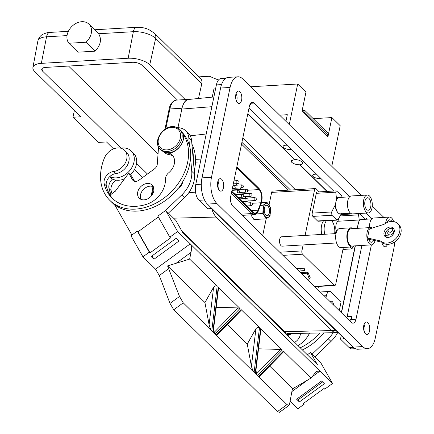<?xml version="1.0" encoding="UTF-8"?>
<svg xmlns="http://www.w3.org/2000/svg" width="434" height="434" viewBox="0 0 434 434"><rect width="100%" height="100%" fill="white"/><g stroke="black" fill="none" stroke-linecap="round" stroke-linejoin="round"><path stroke-width="0.65" d="M254.769 197.606L255.892 198.023C256.754 199.374 256.44 200.22 254.942 200.568A1.486 0.732 -93.4 0 1 254.579 200.41A1.486 0.732 -93.4 0 1 254.123 198.761A1.486 0.732 -93.4 0 1 254.769 197.606L242.215 198.343A1.486 0.732 86.6 0 0 241.738 198.772M250.445 193.363L251.568 193.786C252.431 195.132 252.116 195.978 250.619 196.325A1.486 0.732 -93.4 0 1 250.255 196.168A1.486 0.732 -93.4 0 1 249.8 194.519A1.486 0.732 -93.4 0 1 250.445 193.363L237.892 194.101A1.486 0.732 86.6 0 0 237.414 194.53M246.121 189.121L247.244 189.544C248.107 190.889 247.792 191.741 246.295 192.088A1.486 0.732 -93.4 0 1 245.932 191.926A1.486 0.732 -93.4 0 1 245.476 190.282A1.486 0.732 -93.4 0 1 246.121 189.121L233.568 189.864A1.486 0.732 86.6 0 0 233.091 190.287M244.852 203.085A8.517 4.204 86.6 0 0 245.145 201.956A8.517 4.204 86.6 0 0 245.221 201.539M231.783 191.258L253.038 212.112A8.517 4.204 86.6 0 0 255.111 213.029A8.517 4.204 86.6 0 0 258.024 210.143L260.905 202.759A8.517 4.204 86.6 0 0 261.42 200.996A8.517 4.204 86.6 0 0 259.06 189.566L236.682 167.605M269.856 215.069A7.226 3.57 -93.4 0 1 264.87 216.083A7.226 3.57 -93.4 0 1 263.915 205.928A7.226 3.57 -93.4 0 1 268.901 204.908A7.226 3.57 -93.4 0 1 269.856 215.069M263.172 205.211L262.863 213.533L266.335 218.812L270.084 215.796L270.36 207.495L266.888 202.217L263.172 205.211M269.069 213.853A5.306 2.62 86.6 0 0 268.63 206.85A5.306 2.62 86.6 0 0 265.141 206.226A5.306 2.62 86.6 0 0 264.707 207.143A5.306 2.62 86.6 0 0 265.657 214.944A5.306 2.62 86.6 0 0 269.069 213.853M265.635 214.911A5.23 2.582 86.6 0 0 267.127 215.72A5.23 2.582 86.6 0 0 268.971 213.805A5.23 2.582 86.6 0 0 269.037 208.195A5.23 2.582 86.6 0 0 266.514 205.282A5.23 2.582 86.6 0 0 265.125 206.258M385.717 236.98A5.859 4.476 134.5 0 1 385.284 233.796A5.859 4.476 134.5 0 1 393.763 228.778M394.197 231.957A5.859 4.476 134.5 0 1 390.274 236.861A5.859 4.476 134.5 0 1 385.007 236.443A5.859 4.476 134.5 0 1 384.025 232.559A5.859 4.476 134.5 0 1 387.942 227.655A5.859 4.476 134.5 0 1 393.215 228.078A5.859 4.476 134.5 0 1 394.197 231.957M367.473 237.989L380.618 240.978A12.168 9.288 134.5 0 0 395.759 238.743A12.168 9.288 134.5 0 0 397.631 223.57A12.168 9.288 134.5 0 0 384.063 224.34L369.339 228.968L367.473 237.989L368.737 239.226A6.054 2.989 86.6 0 0 370.083 241.608A6.054 2.989 86.6 0 0 371.558 242.264A6.054 2.989 86.6 0 0 373.582 240.327M368.634 239.123A6.054 2.989 86.6 0 0 370.018 241.613A6.054 2.989 86.6 0 0 371.488 242.264A6.054 2.989 86.6 0 0 371.52 242.264M354.106 245.915A9.57 4.725 -93.4 0 1 352.164 246.93L340.972 247.586A9.57 4.725 -93.4 0 1 338.645 246.555A9.57 4.725 -93.4 0 1 335.699 235.944A9.57 4.725 -93.4 0 1 339.849 228.479L351.035 227.817A9.57 4.725 -93.4 0 1 353.086 228.599M352.164 246.93A9.57 4.725 -93.4 0 1 349.837 245.894A9.57 4.725 -93.4 0 1 346.891 235.282A9.57 4.725 -93.4 0 1 351.035 227.817M375.014 240.653A8.675 4.286 -93.4 0 1 371.64 244.879L352.11 246.029A8.675 4.286 -93.4 0 1 349.999 245.096A8.675 4.286 -93.4 0 1 347.33 235.478A8.675 4.286 -93.4 0 1 351.09 228.713L370.62 227.562A8.675 4.286 -93.4 0 1 372.215 228.067M371.64 244.879A8.675 4.286 -93.4 0 1 369.535 243.946A8.675 4.286 -93.4 0 1 366.86 234.327A8.675 4.286 -93.4 0 1 370.62 227.562M349.614 196.852L339.214 197.465A8.203 4.052 86.6 0 0 335.916 201.94A8.203 4.052 86.6 0 0 338.026 212.79A8.203 4.052 86.6 0 0 338.184 212.958A8.203 4.052 86.6 0 0 340.18 213.843L350.58 213.23M369.497 195.994A8.984 4.438 86.6 0 0 367.31 195.023A8.984 4.438 86.6 0 0 363.415 202.032A8.984 4.438 86.6 0 0 366.188 211.993A8.984 4.438 86.6 0 0 368.368 212.964A8.984 4.438 86.6 0 0 372.264 205.955A8.984 4.438 86.6 0 0 369.497 195.994M367.31 195.023L351.377 195.962A8.984 4.438 86.6 0 0 347.482 202.971A8.984 4.438 86.6 0 0 350.249 212.931A8.984 4.438 86.6 0 0 352.435 213.902L368.368 212.964M338.026 212.79A8.203 4.052 -93.4 0 1 337.858 212.638A8.203 4.052 -93.4 0 1 335.303 204.902L336.529 198.984A8.203 4.052 -93.4 0 1 340.055 197.416M336.529 198.984L335.759 192.175L336.22 190.873L339.605 193.401L341.553 195.712L342.247 197.286M341.471 213.409L338.58 218.752L337.072 220.119L331.891 215.275L331.663 211.966L335.303 204.902M366.687 209.562A6.25 3.087 86.6 0 0 368.211 210.235A6.25 3.087 86.6 0 0 370.918 205.358A6.25 3.087 86.6 0 0 368.992 198.43A6.25 3.087 86.6 0 0 367.473 197.752A6.25 3.087 86.6 0 0 364.766 202.629A6.25 3.087 86.6 0 0 366.687 209.562M386.531 231.11A8.984 4.438 86.6 0 0 388.321 234.045A8.984 4.438 86.6 0 0 390.502 235.011A8.984 4.438 86.6 0 0 394.18 229.798M393.622 221.552A8.984 4.438 86.6 0 0 391.631 218.042A8.984 4.438 86.6 0 0 389.444 217.076A8.984 4.438 86.6 0 0 385.625 223.271M357.101 228.36L359.265 219.995L358.544 214.863L358.999 213.561L362.39 216.083L364.793 219.311M391.837 221.405A6.25 3.087 86.6 0 0 391.126 220.477A6.25 3.087 86.6 0 0 389.607 219.805A6.25 3.087 86.6 0 0 387.296 222.42M387.703 229.874A6.25 3.087 86.6 0 0 388.821 231.61A6.25 3.087 86.6 0 0 390.345 232.282A6.25 3.087 86.6 0 0 392.938 228.43M336.019 233.595L281.574 236.801A4.687 2.316 86.6 0 0 279.691 239.362A4.687 2.316 86.6 0 0 282.127 246.165L336.572 242.953M334.636 233.676A10.742 5.306 86.6 0 0 331.451 220.494A10.742 5.306 86.6 0 0 331.408 220.45M326.422 220.743A10.742 5.306 86.6 0 0 324.768 234.257M323.504 220.917A10.742 5.306 86.6 0 0 321.849 234.431M88.948 24.147L98.621 33.743C101.909 39.32 100.731 45.131 95.084 51.174L85.981 42.239A13.866 10.59 -45.5 0 0 88.948 24.147A13.866 10.59 -45.5 0 0 81.793 21.7A13.866 10.59 -45.5 0 0 69.104 29.957A13.866 10.59 -45.5 0 0 68.887 43.248L85.981 42.239M201.794 83.697L155.649 38.42A7.812 5.962 -45.5 0 0 155.67 38.3A7.812 5.962 -45.5 0 0 154.363 33.125L200.513 78.397A7.812 5.962 134.5 0 1 201.821 83.578A7.812 5.962 134.5 0 1 201.794 83.697L198.484 98.491M120.695 148.178A16.796 12.825 134.5 0 1 131.16 150.929L133.574 153.3A16.796 12.825 134.5 0 1 132.522 172.499A16.796 12.825 134.5 0 1 130.406 174.815M131.16 150.929A16.796 12.825 134.5 0 1 130.108 170.133A16.796 12.825 134.5 0 1 109.829 176.54A9.483 7.242 134.5 0 1 115.753 173.616A13.28 10.139 -45.5 0 0 116.817 173.432A13.28 10.139 -45.5 0 0 127.84 164.361A13.28 10.139 -45.5 0 0 126.679 152.388L124.52 150.267A13.28 10.139 -45.5 0 0 115.775 148.184A13.28 10.139 -45.5 0 0 104.491 157.851A49.612 37.877 -45.5 0 0 109.807 200.356A49.612 37.877 -45.5 0 0 142.455 208.13A49.612 37.877 -45.5 0 0 181.944 177.566A49.612 37.877 -45.5 0 0 183.05 134.041M294.664 159.506L291.051 160.813L291.708 162.273C293.802 163.949 296.498 164.784 299.807 164.79L300.03 164.768A5.859 2.441 -168.3 0 0 302.493 163.363A5.859 2.441 -168.3 0 0 301.836 161.871A5.859 2.441 -168.3 0 0 294.664 159.506L247.868 113.594M330.41 301.928A3.846 1.899 -93.4 0 1 331.408 301.25A3.846 1.899 -93.4 0 1 333.529 304.988M131.914 235.033L114.76 204.859A49.612 37.877 -45.5 0 0 144.473 210.11A49.612 37.877 -45.5 0 0 177.978 188.513A7.893 6.022 -45.5 0 0 178.83 187.955A7.893 6.022 -45.5 0 0 182.752 181.651A49.612 37.877 -45.5 0 0 190.531 157.493L190.678 157.634A49.612 37.877 -45.5 0 0 189.701 146.464L189.555 146.323A49.612 37.877 -45.5 0 0 183.669 134.117A13.28 10.139 -45.5 0 0 183.039 133.417L182.643 133.026M158.589 146.784L157.271 164.215A5.468 4.177 134.5 0 1 154.526 168.831L138.929 180.208A5.468 4.177 134.5 0 1 132.999 180.425A5.468 4.177 134.5 0 1 132.451 179.714L128.741 173.182L115.015 191.616L114.69 191.475L110.372 194.942A1.172 0.895 -45.5 0 0 110.106 195.213A46.449 35.458 134.5 0 0 113.057 199.065M153.321 186.68A9.217 7.036 -45.5 0 0 144.967 188.15A9.217 7.036 -45.5 0 0 140.909 199.331M149.263 197.866A9.217 7.036 -45.5 0 0 152.182 185.063A9.217 7.036 -45.5 0 0 142.195 185.432A9.217 7.036 -45.5 0 0 139.271 198.229A9.217 7.036 -45.5 0 0 149.263 197.866M110.138 195.175A46.449 35.458 134.5 0 1 106.346 185.839A9.483 7.242 134.5 0 1 109.829 176.54M168.202 152.849A13.28 10.139 134.5 0 1 172.103 154.954A13.28 10.139 134.5 0 1 168.69 172.775A7.297 5.571 -45.5 0 0 165.452 179.264A22.66 17.3 134.5 0 1 146.117 204.457A46.449 35.458 134.5 0 1 142.591 205.38A46.449 35.458 134.5 0 1 112.021 198.099A46.449 35.458 134.5 0 1 104.187 183.723A9.483 7.242 134.5 0 1 113.589 171.495A13.28 10.139 -45.5 0 0 114.652 171.311A13.28 10.139 -45.5 0 0 125.676 162.24A13.28 10.139 -45.5 0 0 124.52 150.267M178.482 188.199A49.612 37.877 -45.5 0 0 179.03 187.488A49.612 37.877 -45.5 0 0 182.128 183.034A49.612 37.877 -45.5 0 0 182.665 182.172M194.231 170.736A49.612 37.877 -45.5 0 0 191.893 144.083M168.408 213.121L184.466 197.709A27.347 20.875 -45.5 0 0 194.513 173.98L193.309 160.211A49.612 37.877 -45.5 0 0 192.327 149.041L191.573 140.421A17.034 13.004 -45.5 0 0 188.437 133.46L185.665 130.743A17.034 13.004 -45.5 0 0 177.398 127.71M110.99 194.443A46.449 35.458 134.5 0 1 108.977 188.421A9.483 7.242 134.5 0 1 112.525 179.058M111.999 193.635A46.449 35.458 134.5 0 1 111.137 190.542A9.483 7.242 134.5 0 1 115.992 180.137M294.648 342.328A9.217 7.036 -45.5 0 0 295.776 341.601A9.217 7.036 -45.5 0 0 300.42 333.345M300.219 347.797A49.612 37.877 -45.5 0 0 319.912 332.981M302.384 349.918A49.612 37.877 -45.5 0 0 323.959 332.905M287.031 145.26A4.687 1.953 -168.3 0 0 283.158 146.394A4.687 1.953 -168.3 0 0 283.679 147.582A4.687 1.953 -168.3 0 0 291.122 149.269M316.576 174.24A4.687 1.953 -168.3 0 0 312.697 175.374A4.687 1.953 -168.3 0 0 313.218 176.562A4.687 1.953 -168.3 0 0 320.661 178.249M241.608 100.086A6.25 3.087 86.6 0 0 238.358 91.021A6.25 3.087 86.6 0 0 235.841 94.433A6.25 3.087 86.6 0 0 239.091 103.498A6.25 3.087 86.6 0 0 241.608 100.086M236.584 101.382A6.25 3.087 86.6 0 0 236.861 100.368A6.25 3.087 86.6 0 0 236.118 93.418M387.35 237.469A6.25 3.087 86.6 0 0 386.195 235.266M382.669 244.7A6.25 3.087 86.6 0 0 382.945 243.686A6.25 3.087 86.6 0 0 383.043 243.127M223.456 187.732A6.25 3.087 86.6 0 0 220.206 178.662A6.25 3.087 86.6 0 0 217.694 182.074A6.25 3.087 86.6 0 0 220.944 191.144A6.25 3.087 86.6 0 0 223.456 187.732M218.438 189.023A6.25 3.087 86.6 0 0 218.709 188.009A6.25 3.087 86.6 0 0 217.966 181.065M369.54 331.05A6.25 3.087 86.6 0 0 366.291 321.985A6.25 3.087 86.6 0 0 363.779 325.397A6.25 3.087 86.6 0 0 367.028 334.462A6.25 3.087 86.6 0 0 369.54 331.05M364.522 332.341A6.25 3.087 86.6 0 0 364.793 331.332A6.25 3.087 86.6 0 0 364.05 324.382M177.967 127.71L181.83 109.059A17.615 8.702 -93.4 0 1 182.606 106.189A16.221 8.013 -93.4 0 1 188.611 99.386A16.221 8.013 -93.4 0 1 189.284 99.402M182.606 106.189A17.615 8.702 -93.4 0 1 188.741 99.457L213.886 96.961M337.988 332.287L335.553 330.339L331.874 330.556A19.535 9.646 86.6 0 0 336.431 332.672L288.664 333.567A17.615 8.702 -93.4 0 1 284.552 331.657L181.651 230.709M291.729 333.507A16.221 8.013 -93.4 0 1 289.011 334.679A16.221 8.013 -93.4 0 1 285.246 333.106M350.52 321.654A7.324 3.618 86.6 0 0 351.258 319.473L351.914 316.326L347.162 316.603L361.896 245.454M333.681 191.025L249.029 107.974M361.403 195.371L242.693 78.912A19.535 9.646 86.6 0 0 237.946 76.807L228.452 77.366A19.535 9.646 86.6 0 0 220.591 88.026L201.989 177.864A19.535 9.646 86.6 0 0 207.392 204.088L353.195 347.129A19.535 9.646 86.6 0 0 357.947 349.24L367.441 348.681A19.535 9.646 86.6 0 0 375.296 338.015L393.904 248.183A19.535 9.646 86.6 0 0 394.582 242.02M349.647 196.814L254.107 103.08A7.324 3.618 86.6 0 0 252.322 102.294A7.324 3.618 86.6 0 0 249.376 106.292L230.736 196.298A7.324 3.618 86.6 0 0 232.765 206.134L351.28 322.402A7.324 3.618 86.6 0 0 353.059 323.194A7.324 3.618 86.6 0 0 356.005 319.196L371.396 244.895M397.631 223.57L398.895 224.807A12.168 9.288 134.5 0 1 397.023 239.98A12.168 9.288 134.5 0 1 381.882 242.215A6.25 3.087 86.6 0 0 385.18 246.821A6.25 3.087 86.6 0 0 387.443 244.347M237.946 76.807A19.535 9.646 86.6 0 0 230.085 87.467L211.483 177.3A19.535 9.646 86.6 0 0 216.886 203.53L362.688 346.571A19.535 9.646 86.6 0 0 367.441 348.681M393.79 233.21A19.535 9.646 86.6 0 0 393.535 232.071M383.857 217.401L372.258 206.025M371.96 218.703L366.236 213.089M364.148 218.128L366.22 218.009A11.718 5.788 -93.4 0 1 367.077 219.175M367.386 219.159L366.22 218.009M250.006 104.339A11.718 5.788 -93.4 0 1 251.015 104.985L250.12 104.106M251.015 104.985L249.713 105.061M355.327 348.681L352.012 348.876A11.718 5.788 -93.4 0 1 349.158 347.612L340.506 339.122L343.554 338.938L343.739 338.059M343.554 338.938A1.172 0.488 11.7 0 0 344.162 338.65A1.172 0.488 11.7 0 0 344.032 338.352L212.253 209.063A1.172 0.488 11.7 0 0 210.696 208.597L207.642 208.776L198.989 200.286A11.718 5.788 -93.4 0 1 195.745 184.548L216.382 84.907A11.718 5.788 -93.4 0 1 221.096 78.511L225.919 78.228M351.914 316.326A11.718 5.788 -93.4 0 1 349.674 320.829M242.167 215.356A10.08 4.98 86.6 0 0 242.183 215.356L254.357 214.64A10.08 4.98 -93.4 0 1 251.904 213.555L231.344 193.38M288.447 190.146L241.543 144.126M319.234 191.877L316.115 188.812A2.441 1.204 86.6 0 0 315.523 188.551L272.628 191.079A2.441 1.204 86.6 0 0 271.646 192.408L269.026 205.054M266.172 218.823L262.716 235.516M176.177 238.293L178.949 241.016L153.94 259.255L151.168 256.537L176.177 238.293M307.348 354.784L310.478 352.5L320.569 362.395L332.547 383.472L324.73 389.173L324.014 388.463L303.502 403.425L304.223 404.13L303.729 403.257M324.382 383.694L321.61 380.976L296.601 399.215L299.373 401.938L324.382 383.694M153.94 259.255L152.03 255.903M289.011 405.367L279.507 412.3L277.494 411.551L173.741 309.762L183.246 302.834L286.999 404.618L289.011 405.367L289.505 404.396L292.234 389.705L292.755 388.712L310.939 378.095L316.565 371.341L319.939 371.103L332.547 383.472M183.246 302.834L179.508 296.476L167.578 265.906L189.647 259.098L217.19 286.114L211.797 330.844C210.674 329.287 209.774 327.247 209.096 324.713L213.615 287.2L204.94 302.558L209.096 324.713M149.318 252.154L137.334 231.078L130.954 235.733L142.938 256.809L149.318 252.154L150.034 252.859L170.546 237.903L169.824 237.197L177.642 231.496L190.249 243.865C191.546 245.351 191.801 248.194 191.014 252.387L189.647 259.098M218.264 287.172L218.535 287.981L213.246 331.853L212.877 331.901L218.264 287.172L240.007 308.498L215.052 334.034L214.277 332.276L238.076 307.923L216.208 307.277M241.082 309.556L241.06 310.473L216.924 335.162L216.127 335.091L241.082 309.556L259.505 327.632L254.118 372.361C252.995 370.804 252.094 368.764 251.416 366.236L255.935 328.717L247.261 344.075L251.416 366.236M260.584 328.69L260.85 329.498L255.566 373.37L255.197 373.419L260.584 328.69L282.322 350.016L257.367 375.551L256.592 373.793L280.397 349.441L282.322 350.016M283.402 351.073L283.375 351.99L259.244 376.679L258.447 376.609L283.402 351.073L310.939 378.095M173.741 309.762L170.003 303.409L159.289 275.53L155.546 269.178L190.249 243.865L319.939 371.103L311.683 377.124M290.102 401.184L297.849 408.779L304.223 404.13M158.339 216.995L138.055 231.789L137.334 231.078M169.824 237.197L157.84 216.121L165.658 210.425L175.743 220.32L182.633 232.434L317.368 364.62L310.478 352.5M177.642 231.496L165.658 210.425M142.938 256.809L155.546 269.178M150.034 252.859L138.055 231.789M204.94 302.558L167.578 265.906M213.615 287.2C214.759 285.854 215.948 285.491 217.19 286.114M213.62 328.771L214.277 332.276M238.076 307.923L240.007 308.498M247.261 344.075L227.324 324.518M255.935 328.717C257.08 327.372 258.268 327.014 259.505 327.632M255.935 370.294L256.592 373.793M258.528 348.795L280.397 349.441M292.755 388.712L269.644 366.041M299.373 401.938L297.464 398.586M297.534 398.537L298.521 399.502L322.598 381.942M165.457 210.566L181.694 194.991A27.347 20.875 -45.5 0 0 191.741 171.256L190.531 157.493M314.921 356.862L330.979 341.45A27.347 20.875 -45.5 0 0 337.685 332.601M312.149 354.139L328.207 338.726A27.347 20.875 -45.5 0 0 333.214 332.732M309.502 333.176A22.66 17.3 134.5 0 1 298.012 345.632M288.729 334.701A9.217 7.036 -45.5 0 0 288.03 335.835M109.807 200.356L111.967 202.477A49.612 37.877 -45.5 0 0 114.793 204.913M193.309 160.211L192.327 149.041M113.323 203.725A49.612 37.877 -45.5 0 0 114.598 205.06A49.612 37.877 -45.5 0 0 115.205 205.635M164.036 151.992L164.437 152.383A13.28 10.139 -45.5 0 0 169.276 154.656A13.28 10.139 134.5 0 1 173.02 156.039M189.555 146.323L188.801 137.697A17.034 13.004 -45.5 0 0 185.665 130.743M134.573 181.282L131.513 175.9L128.741 173.182M339.296 310.646L341.113 301.793L331.424 292.283A7.812 3.857 86.6 0 0 329.525 291.442A7.812 3.857 86.6 0 0 326.379 295.706L325.988 297.594M343.375 213.653L343.202 214.488M350.173 247.044L352.066 248.904L352.484 246.886M347.45 214.239L346.657 213.463M318.447 286.445L317.802 289.559M352.066 248.904L342.947 249.441M242.796 138.083L295.44 189.734M335.927 330.399A1.172 0.895 134.5 0 0 335.553 330.339L217.022 213.853M315.827 286.597L315.654 287.449M241.912 142.336L290.52 190.021M284.552 331.657L331.874 330.556L216.306 217.179A19.535 9.646 -93.4 0 1 211.727 208.759M336.431 332.672A19.535 9.646 86.6 0 0 336.627 332.666L338.146 332.574M341.233 335.601L340.506 339.122M195.479 162.126L200.432 161.915M190.217 135.809L206.215 133.981M195.522 159.321L201.018 159.088M124.591 178.754A16.796 12.825 134.5 0 1 110.046 177.284L109.558 176.801M179.03 187.488A7.307 5.577 -45.5 0 0 182.128 183.034M218.465 80.035L209.345 76.259L198.956 76.872M185.247 99.587L149.752 64.764A16.253 6.765 -168.3 0 0 128.149 58.243L41.344 63.359A16.253 6.765 11.7 0 0 32.913 67.465L37.856 41.051A16.769 6.977 -168.3 0 1 46.557 36.809L41.344 63.359M151.612 186.208L152.605 187.184A16.253 6.765 -168.3 0 0 152.893 187.455M142.694 177.463L134.535 169.45M113.556 148.873L106.493 141.945L98.627 142.406L72.977 117.245L80.843 116.779L34.731 71.539A16.253 6.765 11.7 0 1 32.913 67.465M68.887 43.248L77.99 52.178L95.084 51.174M147.435 174.001L136.58 163.347M121.059 148.119L42.532 71.078A7.264 3.022 11.7 0 1 41.724 69.234A7.264 3.022 11.7 0 1 45.489 67.422L132.294 62.306A7.264 3.022 -168.3 0 1 141.951 65.219L177.446 100.042M158.052 153.864L68.556 66.06M74.382 110.442L72.977 117.245M250.7 86.767L297.686 84.001L305.97 92.127L302.01 111.256L327.947 136.705L328.18 135.587M212.231 97.124L213.929 88.932L215.568 88.84M279.642 115.162L287.308 114.706L285.935 121.336M297.686 84.001L289.272 124.612M328.554 133.759L331.907 117.576L340.196 125.703L331.782 166.314M313.245 118.672L331.907 117.576M302.167 110.507L304.088 110.393A0.781 0.325 11.7 0 1 305.124 110.708L328.467 133.607A0.781 0.325 11.7 0 1 328.554 133.808L328.196 135.544A0.781 0.325 11.7 0 1 327.789 135.739L327.008 135.788M302.943 112.178L303.724 112.129A0.781 0.325 11.7 0 1 304.766 112.444L328.109 135.348A0.781 0.325 11.7 0 1 328.196 135.544M301.451 273.518L307.169 273.181L309.334 279.073L307.239 279.198M300.518 272.601L307.896 272.167L310.25 277.798L309.334 279.073M296.536 268.7L303.919 268.261L304.364 268.7L304.494 270.556L298.939 271.055M303.919 268.261L296.682 268.841M303.138 244.922L301.896 250.928A2.441 1.204 86.6 0 0 302.574 254.205L334.185 285.219A2.441 1.204 86.6 0 0 334.777 285.48A2.441 1.204 86.6 0 0 335.759 284.151L343.365 247.445M315.523 188.551A2.441 1.204 86.6 0 0 314.541 189.88L305.107 235.418M342.339 214.542L341.547 213.761M338.477 218.92L337.994 221.248A7.345 3.629 86.6 0 0 336.068 230.562L335.428 233.628M336.22 190.873L317.281 191.991A2.441 1.204 86.6 0 0 316.299 193.325L312.198 213.116A2.441 1.204 86.6 0 0 312.876 216.392L317.542 220.971A2.441 1.204 86.6 0 0 318.133 221.232L337.072 220.119M307.169 273.181L307.896 272.167M301.033 270.93L300.87 268.597M371.748 218.899L361.348 219.512A8.203 4.052 86.6 0 0 357.811 228.317M389.444 217.076L373.511 218.014A8.984 4.438 86.6 0 0 369.632 227.622M336.068 230.562L337.164 230.497M337.994 221.248L359.265 219.995M368.618 232.467A6.054 2.989 86.6 0 0 368.173 234.61M368.737 239.226L381.882 242.215L380.618 240.978M260.487 205.391L263.14 205.233M256.239 213.924L262.863 213.533M266.335 218.812L253.928 219.544L250.841 214.846M261.55 202.532L266.888 202.217M245.432 198.154A8.517 4.204 86.6 0 0 245.302 196.64M244.624 193.705A8.517 4.204 86.6 0 0 243.995 192.224M241.629 189.387L240.165 187.949M237.306 185.144L235.841 183.712M233.595 185.763L234.718 186.181C235.586 187.531 235.266 188.378 233.769 188.725A1.486 0.732 -93.4 0 1 233.411 188.568A1.486 0.732 -93.4 0 1 232.955 186.918A1.486 0.732 -93.4 0 1 233.595 185.763L232.912 185.801M241.798 184.884L242.921 185.302C243.783 186.653 243.469 187.499 241.971 187.846A1.486 0.732 -93.4 0 1 241.613 187.683A1.486 0.732 -93.4 0 1 241.152 186.04A1.486 0.732 -93.4 0 1 241.798 184.884L232.993 185.399M237.474 180.642L238.597 181.059C239.465 182.41 239.145 183.256 237.648 183.604A1.486 0.732 -93.4 0 1 237.289 183.446A1.486 0.732 -93.4 0 1 236.828 181.797A1.486 0.732 -93.4 0 1 237.474 180.642L233.937 180.848M237.919 190.005L239.042 190.423C239.91 191.774 239.59 192.62 238.092 192.967A1.486 0.732 -93.4 0 1 237.734 192.81A1.486 0.732 -93.4 0 1 237.273 191.161A1.486 0.732 -93.4 0 1 237.919 190.005L231.968 190.352M242.243 194.242L243.365 194.665C244.228 196.016 243.913 196.862 242.416 197.21A1.486 0.732 -93.4 0 1 242.058 197.047A1.486 0.732 -93.4 0 1 241.597 195.403A1.486 0.732 -93.4 0 1 242.243 194.242L235.244 194.654M246.566 198.484L247.689 198.908C248.552 200.253 248.237 201.105 246.74 201.452A1.486 0.732 -93.4 0 1 246.376 201.289A1.486 0.732 -93.4 0 1 245.921 199.645A1.486 0.732 -93.4 0 1 246.566 198.484L239.568 198.897M250.89 202.727L252.013 203.15C252.876 204.495 252.561 205.342 251.064 205.689A1.486 0.732 -93.4 0 1 250.7 205.532A1.486 0.732 -93.4 0 1 250.244 203.882A1.486 0.732 -93.4 0 1 250.89 202.727L243.892 203.139M260.905 202.759L252.127 203.275M104.187 183.723L106.346 185.839M182.709 133.173L183.669 134.117M165.05 152.323A13.828 10.557 -45.5 0 0 180.436 145.748A13.828 10.557 -45.5 0 0 180.864 130.52C189.609 138.028 176.312 156.473 165.24 152.437L161.497 150.262A13.828 10.557 -45.5 0 0 165.05 152.323M176.047 127.222A13.828 10.557 134.5 0 1 179.605 129.283A13.828 10.557 134.5 0 1 179.177 144.511A13.828 10.557 134.5 0 1 163.792 151.086A13.828 10.557 134.5 0 1 160.233 149.025C151.488 141.511 164.79 123.072 175.857 127.108L179.605 129.283L180.864 130.52M163.77 149.546A12.657 9.662 -45.5 0 0 179.112 141.484A12.657 9.662 -45.5 0 0 174.983 127.704A12.657 9.662 -45.5 0 0 159.647 135.766A12.657 9.662 -45.5 0 0 163.77 149.546M108.977 188.421L111.137 190.542M165.777 128.752L169.878 108.961A1.562 0.651 11.7 0 0 169.065 109.352C169.992 104.068 172.434 100.986 176.399 100.108A16.221 8.013 86.6 0 0 169.878 108.961L182.014 108.245M153.62 187.466L152.063 194.985M351.258 319.473L356.005 319.196M250.646 103.287L254.107 103.08M362.688 346.571L353.195 347.129M230.085 87.467L220.591 88.026M211.483 177.3L201.989 177.864M216.886 203.53L207.392 204.088M355.386 245.839L341.515 312.822M344.78 316.028L347.314 315.876M300.03 164.768L327.182 191.405M349.489 213.295L350.281 214.076M349.158 347.612L353.433 347.357M216.382 84.907L221.541 84.603M195.745 184.548L201.3 184.222M198.989 200.286L204.501 199.96M175.515 263.693L191.014 252.387M277.494 411.551L286.999 404.618M170.003 303.409L179.508 296.476M159.289 275.53L168.793 268.597M291.892 391.56L308.411 379.511M328.207 338.726L330.979 341.45M167.405 152.822L169.276 154.656M113.589 171.495L115.753 173.616M181.694 194.991L184.466 197.709M191.741 171.256L194.513 173.98M188.801 137.697L191.573 140.421M132.451 179.714L133.721 180.956M326.379 295.706L324.198 295.836M341.325 312.637L355.153 245.85M350.054 214.087L349.256 213.306M326.948 191.421L299.807 164.79M294.415 159.506L247.825 113.795M173.557 218.172L219.984 216.962A1.172 0.895 134.5 0 1 220.358 217.016M181.83 109.059L211.868 106.699M188.812 192.685L195.571 192.153M98.621 33.743L133.363 31.693A16.769 6.977 -168.3 0 1 155.649 38.42L149.752 64.764M67.048 35.604L46.557 36.809A7.812 3.857 -93.4 0 1 49.726 32.425C48.706 32.176 46.373 32.821 42.727 34.346C42.277 34.617 39.179 36.06 37.856 41.051M154.363 33.125L148.629 29.452C146.079 28.541 143.936 27.309 136.531 27.309A7.812 3.857 -93.4 0 0 133.363 31.693L128.149 58.243M43.194 67.861L42.532 71.078M305.124 110.708L304.766 112.444M304.088 110.393L303.724 112.129M328.467 133.607L328.109 135.348M302.574 254.205L282.946 255.36M334.185 285.219L314.558 286.375M314.541 189.88L271.646 192.408M301.896 250.928L279.751 252.23M340.175 215.942L358.544 214.863M316.299 193.325L335.759 192.175M312.198 213.116L331.663 211.966M312.876 216.392L331.891 215.275M317.542 220.971L336.556 219.848M240.984 214.195L251.904 213.555A0.977 0.743 -45.5 0 0 252.93 212.633A9.103 4.497 86.6 0 0 258.257 210.528L261.143 203.145A9.103 4.497 86.6 0 0 259.169 189.04L236.79 167.085M231.675 191.779L252.93 212.633M236.872 166.678L259.006 188.394C262.179 192.544 262.912 197.595 261.203 203.551L258.322 210.935A0.977 0.58 -158.7 0 0 258.257 210.528M261.203 203.551A0.977 0.58 -158.7 0 0 261.143 203.145M259.006 188.394A0.977 0.743 134.5 0 1 259.169 189.04M258.024 210.143L251.427 210.533M259.06 189.566L247.64 190.238M390.502 235.011L385.191 235.326M286.977 334.804L289.011 334.679M176.399 100.108L188.611 99.386M169.065 109.352L164.942 129.278M153.072 186.582L151.075 196.233M114.598 205.06L115.227 205.673M161.497 150.262L160.233 149.025M329.525 291.442L320.276 291.99M136.531 27.309L94.683 29.772M68.371 31.324L49.726 32.425M334.777 285.48L314.845 286.657M340.869 214.629L358.999 213.561M258.322 210.935C257.595 213.061 256.272 214.298 254.357 214.64M234.349 178.862L234.648 177.425M251.064 205.689L246.751 205.944M246.74 201.452L242.432 201.702M242.416 197.21L238.109 197.465M238.092 192.967L233.785 193.222M237.648 183.604L233.313 183.859M241.971 187.846L234.756 188.269M246.295 192.088L239.08 192.512M250.619 196.325L243.398 196.754M254.942 200.568L247.722 200.996M233.769 188.725L232.288 188.812"/></g></svg>
